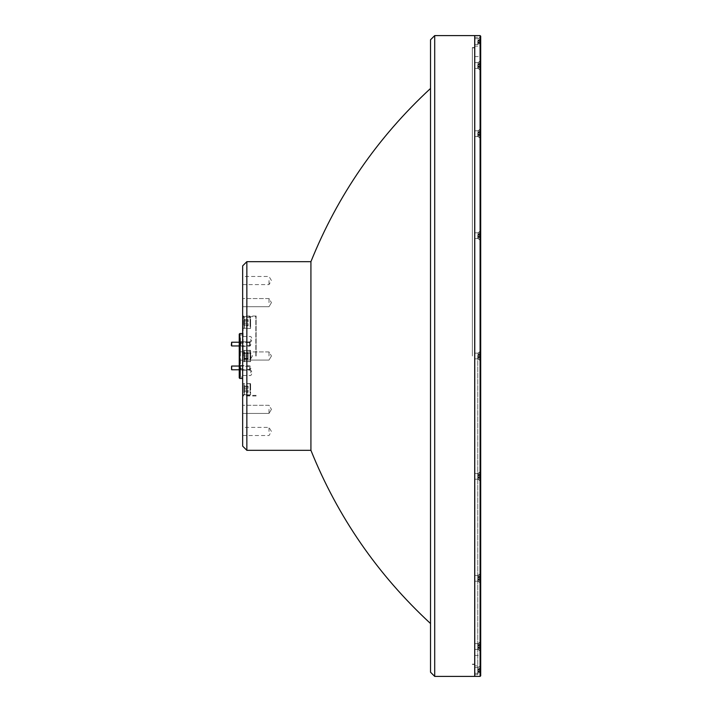 <?xml version="1.0" encoding="UTF-8"?>
<svg xmlns="http://www.w3.org/2000/svg" width="712" height="712" viewBox="0 0 712 712"><rect width="100%" height="100%" fill="white"/><g stroke="black" fill="none" stroke-linecap="round" stroke-linejoin="round"><path stroke-width="0.53" stroke-dasharray="3.56 2.67" d="M231.676 345.961L231.676 342.223M250.019 342.81L250.019 345.587L250.019 342.81M249.645 345.685L249.645 342.223L249.645 345.685M231.302 342.597L231.302 345.365M231.302 366.413L231.302 369.403M231.676 369.777L231.676 366.039M250.019 368.193L250.019 366.413L250.019 368.193M249.645 367.552L249.645 369.777L249.645 367.552M480.698 233.732L480.698 240.772L480.698 233.732M478.144 234.577L478.144 238.556L478.144 234.577M474.708 234.577L474.708 238.556L474.708 234.577M480.698 131.729L480.698 138.769L480.698 128.587L480.698 138.769L480.698 128.587L480.698 136.909L480.698 130.447L480.698 136.909L480.698 130.447L480.698 131.738L478.989 131.773L480.698 130.483L478.989 131.827L480.698 131.809L478.989 131.827L478.135 132.877L480.698 132.717L478.135 132.877L480.698 133.135L478.989 133.278L480.698 133.197L480.377 134.461L478.135 134.568L480.377 136.829L478.135 134.479L480.377 134.132L480.698 132.859L478.135 132.788L480.698 132.61L478.135 132.788L478.989 131.773L480.698 131.738M478.144 132.574L478.144 136.553L478.144 132.574M474.708 132.574L474.708 136.553L474.708 132.574M480.698 63.573L480.698 70.613L480.698 60.431L480.698 70.613L480.698 60.431L480.698 68.752L480.698 62.291L480.698 68.752L480.698 62.291L480.698 63.582L478.989 63.617L480.698 62.327L478.989 63.671L480.698 63.653L478.989 63.671L478.135 64.721L480.698 64.561L478.135 64.721L480.698 64.979L478.989 65.121L480.698 65.041L480.377 66.305L478.135 66.412L480.377 68.672L478.135 66.323L480.377 65.976L480.698 64.703L478.135 64.632L480.698 64.454L478.135 64.632L478.989 63.617L480.698 63.582M478.144 64.418L478.144 68.396L478.144 64.418M474.708 64.418L474.708 68.396L474.708 64.418M480.698 39.641L480.698 46.681L480.698 36.499L480.698 44.82L480.698 38.359L480.698 39.649L478.989 39.685L480.698 38.395M478.144 40.486L478.144 44.464L478.144 40.486M474.708 40.486L474.708 44.464L474.708 40.486M480.698 354.051L480.698 361.091L480.698 350.909L480.698 361.091L480.698 350.909L480.698 359.231L480.698 352.769L480.698 359.231L480.698 352.769L480.698 354.06L478.989 354.095L480.698 352.805L478.989 354.149L480.698 354.131L478.989 354.149L478.135 355.199L480.698 355.039L478.135 355.199L480.698 355.457L478.989 355.6L480.698 355.519L480.377 356.783L478.135 356.89L480.377 359.151L478.135 356.801L480.377 356.454L480.698 355.181L478.135 355.11L480.698 354.932L478.135 355.11L478.989 354.095L480.698 354.06M478.144 354.896L478.144 358.875L478.144 354.896M474.708 354.896L474.708 358.875L474.708 354.896M480.698 474.37L480.698 481.41L480.698 471.228L480.698 481.41L480.698 471.228L480.698 479.55L480.698 473.088L480.698 479.55L480.698 473.088L480.698 474.379L478.989 474.414L480.698 473.124L478.989 474.468L480.698 474.45L478.989 474.468L478.135 475.518L480.698 475.358L478.135 475.518L480.698 475.776L478.989 475.919L480.698 475.847L480.377 477.102L478.135 477.209L480.377 479.47L478.135 477.12L480.377 476.773L480.698 475.509L478.135 475.429L480.698 475.251L478.135 475.429L478.989 474.414L480.698 474.379M478.144 475.216L478.144 479.194L478.144 475.216M474.708 475.216L474.708 479.194L474.708 475.216M480.698 576.373L480.698 583.413L480.698 573.231L480.698 583.413L480.698 573.231L480.698 581.553L480.698 575.091L480.698 581.553L480.698 575.091L480.698 576.382L478.989 576.417L480.698 575.127L478.989 576.471L480.698 576.453L478.989 576.471L478.135 577.521L480.698 577.361L478.135 577.521L480.698 577.779L478.989 577.922L480.698 577.841L480.377 579.105L478.135 579.212L480.377 581.473L478.135 579.123L480.377 578.776L480.698 577.503L478.135 577.432L480.698 577.254L478.135 577.432L478.989 576.417L480.698 576.382M478.144 577.218L478.144 581.197L478.144 577.218M474.708 577.218L474.708 581.197L474.708 577.218M480.698 644.529L480.698 651.569L480.698 641.387L480.698 651.569L480.698 641.387L480.698 649.709L480.698 643.248L480.698 649.709L480.698 643.248L480.698 644.538L478.989 644.574L480.698 643.283L478.989 644.627L480.698 644.609L478.989 644.627L478.135 645.677L480.698 645.517L478.135 645.677L480.698 645.935L478.989 646.078L480.698 645.998L480.377 647.261L478.135 647.368L480.377 649.629L478.135 647.279L480.377 646.932L480.698 645.659L478.135 645.588L480.698 645.41L478.135 645.588L478.989 644.574L480.698 644.538M478.144 645.375L478.144 649.353L478.144 645.375M474.708 645.375L474.708 649.353L474.708 645.375M480.698 668.461L480.698 675.501L480.698 665.319L480.698 673.641L480.698 667.18L480.698 668.47L478.989 668.506L480.698 667.215M478.144 669.307L478.144 673.285L478.144 669.307M474.708 669.307L474.708 673.285L474.708 669.307M480.698 675.804L480.698 36.196M480.093 35.6L480.093 676.4M480.698 470.819L480.698 55.963L480.698 470.819M480.093 241.412L480.093 655.441L480.093 241.412M474.708 470.588L474.708 56.559L474.708 470.588M474.708 676.4L474.708 35.6M430.52 39.792L430.52 672.208M310.922 450.322L310.922 261.678M480.377 235.85L480.377 236.464L478.135 236.571L480.377 238.832L478.135 236.482L480.377 236.135L480.698 234.862L480.698 238.912L480.698 232.45L480.698 238.912L480.698 232.45L480.698 234.933L478.135 234.791L480.698 234.613L478.135 234.791L478.989 233.776L480.698 233.741L478.989 233.776L480.698 232.486L478.989 233.83L480.698 233.812L478.989 233.83L478.135 234.88L480.698 234.72L478.135 234.88L480.698 235.138L478.989 235.28L480.698 235.2L480.377 236.464L478.135 236.571L480.377 238.832L478.135 236.482L480.377 236.135L480.377 234.898L478.135 234.791L480.698 232.548L478.135 234.88L480.377 235.227L480.377 235.85M477.761 235.636L477.761 236.553L477.761 235.636M477.761 238.253L478.072 233.109L478.072 238.253L478.072 233.109L478.072 238.253L480.698 240.531L480.698 230.83L480.698 240.531L480.698 230.83L480.698 240.531L477.761 238.253M474.762 676.4L474.762 35.6M472.368 356L472.368 47.579L472.368 356M474.708 356L474.708 664.127L474.708 356M478.072 233.109L480.698 230.83L478.072 233.109M477.761 476.275L477.761 477.191L477.761 476.275M477.761 478.891L478.072 473.747L478.072 478.891L478.072 473.747L478.072 478.891L480.698 481.17L480.698 471.469L480.698 481.17L480.698 471.469L480.698 481.17L477.761 478.891M477.761 578.278L477.761 579.194L477.761 578.278M477.761 580.894L478.072 575.75L478.072 580.894L478.072 575.75L478.072 580.894L480.698 583.173L480.698 573.471L480.698 583.173L480.698 573.471L480.698 583.173L477.761 580.894M477.761 646.434L477.761 647.35L477.761 646.434M477.761 649.05L478.072 643.906L478.072 649.05L478.072 643.906L478.072 649.05L480.698 651.329L480.698 641.628L480.698 651.329L480.698 641.628L480.698 651.329L477.761 649.05M477.761 669.538L477.761 671.283L477.761 669.538L480.377 667.26L478.135 669.609L480.377 669.956L480.377 671.193L478.135 671.3L480.377 673.561L478.135 671.211L480.377 670.864L480.698 669.6M477.761 672.982L478.072 667.838L478.072 672.982L480.698 675.261L480.698 665.56L480.698 675.261M477.761 667.838L480.698 665.56M480.377 646.647L480.377 647.261L478.135 647.368L480.377 649.629L478.135 647.279L480.377 646.932L480.377 645.695L478.135 645.588L480.377 643.328L478.135 645.677L480.377 646.024L480.377 646.647M478.072 643.906L480.698 641.628L478.072 643.906M480.377 578.491L480.377 579.105L478.135 579.212L480.377 581.473L478.135 579.123L480.377 578.776L480.377 577.539L478.135 577.432L480.377 575.171L478.135 577.521L480.377 577.868L480.377 578.491M478.072 575.75L480.698 573.471L478.072 575.75M480.377 476.488L480.377 477.102L478.135 477.209L480.377 479.47L478.135 477.12L480.377 476.773L480.377 475.536L478.135 475.429L480.377 473.168L478.135 475.518L480.377 475.865L480.377 476.488M478.072 473.747L480.698 471.469L478.072 473.747M477.761 355.955L477.761 356.872L477.761 355.955M477.761 358.572L478.072 353.428L478.072 358.572L478.072 353.428L478.072 358.572L480.698 360.851L480.698 351.149L480.698 360.851L480.698 351.149L480.698 360.851L477.761 358.572M480.377 356.169L480.377 356.783L478.135 356.89L480.377 359.151L478.135 356.801L480.377 356.454L480.377 355.217L478.135 355.11L480.377 352.849L478.135 355.199L480.377 355.546L480.377 356.169M478.072 353.428L480.698 351.149L478.072 353.428M477.761 133.633L477.761 134.55L477.761 133.633M477.761 136.25L478.072 131.106L478.072 136.25L478.072 131.106L478.072 136.25L480.698 138.529L480.698 128.828L480.698 138.529L480.698 128.828L480.698 138.529L477.761 136.25M477.761 65.477L477.761 66.394L477.761 65.477M477.761 68.094L478.072 62.95L478.072 68.094L478.072 62.95L478.072 68.094L480.698 70.372L480.698 60.671L480.698 70.372L480.698 60.671L480.698 70.372L477.761 68.094M480.377 38.475L478.135 40.789L480.377 41.136L480.377 42.373L478.135 42.48L480.377 44.74L478.135 42.391L480.377 42.044L480.698 40.771M477.761 41.545L477.761 42.462L477.761 41.545M477.761 44.162L478.072 39.018L478.072 44.162L480.698 46.44L480.698 36.739L480.698 46.44M477.761 39.018L480.698 36.739M480.377 65.691L480.377 66.305L478.135 66.412L480.377 68.672L478.135 66.323L480.377 65.976L480.377 64.739L478.135 64.632L480.377 62.371L478.135 64.721L480.377 65.068L480.377 65.691M478.072 62.95L480.698 60.671L478.072 62.95M480.377 133.847L480.377 134.461L478.135 134.568L480.377 136.829L478.135 134.479L480.377 134.132L480.377 132.895L478.135 132.788L480.377 130.527L478.135 132.877L480.377 133.224L480.377 133.847M478.072 131.106L480.698 128.828L478.072 131.106M477.761 356L477.761 674.638L477.761 356M250.615 385.753L250.615 394.172L250.615 385.753M250.072 393.113L250.072 383.759L250.072 393.113M243.913 392.721L243.913 384.302L243.913 392.721M244.456 385.361L244.456 394.715L244.456 385.361M248.123 391.529L243.913 391.529L243.913 385.993L243.913 392.481L243.913 386.109L243.913 392.365L248.123 392.365L248.123 386.109L248.123 392.365M250.615 352.511L250.615 360.931L250.615 352.511M250.072 359.872L250.072 350.518L250.072 359.872M243.913 359.489L243.913 351.069L243.913 359.489M244.456 352.128L244.456 361.482L244.456 352.128M243.913 358.296L243.913 352.76L243.913 359.24L243.913 352.76L243.913 359.133L248.123 359.133L248.123 352.867L248.123 359.133L248.123 356.837L243.913 356.837L248.123 356.837L248.123 353.704L243.913 353.704L243.913 352.867L248.123 352.867L248.123 355.163L243.913 355.163L248.123 355.163L248.123 358.296L243.913 358.296L243.913 359.133L248.123 359.133L248.123 358.296L243.913 358.296M250.615 319.279L250.615 327.698L250.615 319.279M250.072 326.639L250.072 317.285L250.072 326.639M243.913 326.247L243.913 317.828L243.913 326.247M244.456 318.887L244.456 328.241L244.456 318.887M248.123 325.055L243.913 325.055L243.913 319.519L243.913 326.007L243.913 319.635L243.913 325.891L248.123 325.891L248.123 319.635L248.123 325.891M240.442 344.092L240.442 346.486L240.442 344.092M240.692 344.092L240.692 345.934L240.692 344.092M250.019 344.092L250.019 342.08L250.019 344.092M240.442 367.908L240.442 370.302L240.442 367.908M240.692 367.908L240.692 369.75L240.692 367.908M250.019 367.908L250.019 369.92L250.019 367.908M240.825 344.092L240.825 342.08L240.825 344.092M240.825 367.908L240.825 369.92L240.825 367.908M250.811 339.152L250.811 341.822L250.811 339.152M242.837 339.152L242.837 343.353L242.837 339.152M240.442 339.152L240.442 343.353L240.442 335.788L239.241 335.788L239.241 353.499L240.442 353.499L239.241 353.499L239.241 334.96L239.241 335.788L240.442 335.788L240.442 353.499L240.442 339.152M250.811 356L250.811 358.661L250.811 356M242.837 356L242.837 316.626L242.837 356M239.241 358.501L239.241 356L239.241 358.501L240.442 358.501L240.442 360.192L240.442 358.501L239.241 358.501L239.241 377.04L239.241 376.212L240.442 376.212L240.442 372.848L240.442 376.212L239.241 376.212L239.241 358.501M240.442 356L240.442 344.768L240.442 356M250.811 372.848L250.811 370.178L250.811 372.848M242.837 372.848L242.837 368.647L242.837 372.848M239.241 334.142L239.241 377.858M239.837 378.455L239.837 333.545M243.13 356L243.13 316.324L243.13 356M256.133 356L256.133 316.021L256.133 356M255.831 356L255.831 316.324L255.831 356M242.837 322.758L242.837 328.392L242.837 322.758M250.615 322.758L250.615 328.392L250.615 322.758M250.615 356L250.615 361.634L250.615 356M242.837 389.242L242.837 383.608L242.837 389.242M250.615 389.242L250.615 383.608L250.615 389.242M434.712 676.4L434.712 35.6M242.658 265.87L242.658 446.13M246.85 450.322L246.85 261.678M269.002 356L269.002 351.924L269.002 356M242.658 302.644L242.658 298.568L242.658 302.644M269.002 302.644L269.002 298.568L269.002 302.644M242.658 280.537L242.658 284.613L242.658 280.537M269.002 280.537L269.002 284.613L269.002 280.537M242.658 409.356L242.658 413.432L242.658 409.356M269.002 409.356L269.002 413.432L269.002 409.356M242.658 431.463L242.658 427.387L242.658 431.463M269.002 431.463L269.002 427.387L269.002 431.463M430.52 356L430.52 623.534L430.52 356M242.658 356L242.658 395.979L242.658 356M239.241 356L239.241 367.232L239.241 356M240.442 376.212L240.442 358.501L240.442 376.212M239.837 356L239.837 352.707L239.837 356M240.442 372.848L240.442 368.647L240.442 372.848M248.123 320.471L243.913 320.471L243.913 319.635L248.123 319.635M248.123 321.922L243.913 321.922M248.123 323.604L243.913 323.604M243.913 353.704L243.913 352.867L248.123 352.867L248.123 353.704L243.913 353.704M248.123 386.945L243.913 386.945L243.913 386.109L248.123 386.109M248.123 388.396L243.913 388.396M248.123 390.078L243.913 390.078M474.762 356L474.762 665.889L474.762 356M478.989 134.274L480.698 134.426L478.989 134.274M478.135 134.568L480.698 134.746L478.135 134.568M478.989 135.583L480.698 135.618L478.989 135.583M478.989 135.529L480.698 135.547L478.989 135.529M478.135 134.479L480.698 134.639L478.135 134.479M478.989 134.079L480.698 134.221L478.989 134.079M478.989 66.118L480.698 66.269L478.989 66.118M478.135 66.412L480.698 66.59L478.135 66.412M478.989 67.426L480.698 67.462L478.989 67.426M478.989 67.373L480.698 67.391L478.989 67.373M478.135 66.323L480.698 66.483L478.135 66.323M478.989 65.922L480.698 66.065L478.989 65.922M478.989 39.739L480.698 39.721M478.135 40.789L480.698 40.629M478.989 41.189L480.698 41.047M478.989 42.186L480.698 42.337M478.135 42.48L480.698 42.658M478.989 43.494L480.698 43.53M477.761 42.462L480.698 44.785M478.989 43.441L480.698 43.459M478.135 42.391L480.698 42.551M478.989 41.981L480.698 42.133M478.989 40.993L478.135 40.7L480.698 40.522M478.135 40.7L478.989 39.685M478.989 356.596L480.698 356.748L478.989 356.596M478.135 356.89L480.698 357.068L478.135 356.89M478.989 357.905L480.698 357.94L478.989 357.905M478.989 357.851L480.698 357.869L478.989 357.851M478.135 356.801L480.698 356.961L478.135 356.801M478.989 356.401L480.698 356.543L478.989 356.401M478.989 476.915L480.698 477.067L478.989 476.915M478.135 477.209L480.698 477.387L478.135 477.209M478.989 478.224L480.698 478.259L478.989 478.224M478.989 478.17L480.698 478.188L478.989 478.17M478.135 477.12L480.698 477.28L478.135 477.12M478.989 476.72L480.698 476.862L478.989 476.72M478.989 578.918L480.698 579.07L478.989 578.918M478.135 579.212L480.698 579.39L478.135 579.212M478.989 580.227L480.698 580.262L478.989 580.227M478.989 580.173L480.698 580.191L478.989 580.173M478.135 579.123L480.698 579.283L478.135 579.123M478.989 578.722L480.698 578.865L478.989 578.722M478.989 647.074L480.698 647.226L478.989 647.074M478.135 647.368L480.698 647.546L478.135 647.368M478.989 648.383L480.698 648.418L478.989 648.383M480.377 649.593L477.761 647.35L480.377 649.629M478.989 648.329L480.698 648.347L478.989 648.329M478.135 647.279L480.698 647.439L478.135 647.279M478.989 646.879L480.698 647.021L478.989 646.879M478.989 668.559L480.698 668.541M478.135 669.609L480.698 669.449M478.989 670.019L480.698 669.867M478.989 671.007L480.698 671.158M478.135 671.3L480.698 671.478M478.989 672.315L480.698 672.351M478.989 672.262L480.698 672.279M478.135 671.211L480.698 671.372M478.989 670.811L480.698 670.953M478.989 669.814L478.135 669.52L480.698 669.342M478.135 669.52L478.989 668.506M478.989 236.277L480.698 236.428L478.989 236.277M478.135 236.571L480.698 236.749L478.135 236.571M478.989 237.585L480.698 237.621L478.989 237.585M478.989 237.532L480.698 237.55L478.989 237.532M478.135 236.482L480.698 236.642L478.135 236.482M478.989 236.081L480.698 236.224L478.989 236.081M250.019 345.587L239.241 345.961M239.241 342.223L250.019 342.597M250.019 369.403L239.241 369.777M239.241 366.039L250.019 366.413M478.144 238.556L480.698 240.772L478.144 238.556L474.708 238.556L478.144 238.556M478.144 136.553L480.698 138.769L478.144 136.553L474.708 136.553L478.144 136.553M478.144 68.396L480.698 70.613L478.144 68.396L474.708 68.396L478.144 68.396M474.708 44.464L478.144 44.464L480.698 46.681M478.144 358.875L480.698 361.091L478.144 358.875L474.708 358.875L478.144 358.875M478.144 479.194L480.698 481.41L478.144 479.194L474.708 479.194L478.144 479.194M478.144 581.197L480.698 583.413L478.144 581.197L474.708 581.197L478.144 581.197M478.144 649.353L480.698 651.569L478.144 649.353L474.708 649.353L478.144 649.353M474.708 673.285L478.144 673.285L480.698 675.501M474.708 655.441L480.093 655.441L480.698 656.037M474.708 56.559L480.093 56.559L480.698 55.963M474.708 353.125L478.144 353.125L480.698 350.909L478.144 353.125L474.708 353.125M474.708 473.444L478.144 473.444L480.698 471.228L478.144 473.444L474.708 473.444M474.708 575.447L478.144 575.447L480.698 573.231L478.144 575.447L474.708 575.447M474.708 643.603L478.144 643.603L480.698 641.387L478.144 643.603L474.708 643.603M474.708 667.536L478.144 667.536L480.698 665.319M474.708 232.806L478.144 232.806L480.698 230.59L478.144 232.806L474.708 232.806M474.708 130.803L478.144 130.803L480.698 128.587L478.144 130.803L474.708 130.803M474.708 62.647L478.144 62.647L480.698 60.431L478.144 62.647L474.708 62.647M474.708 38.715L478.144 38.715L480.698 36.499M477.761 236.553L480.698 238.912L477.761 236.553M472.368 47.579L474.762 47.579M472.368 47.873L474.708 47.873M477.761 477.191L480.698 479.55L477.761 477.191M477.761 579.194L480.698 581.553L477.761 579.194M477.761 671.283L480.698 673.641M477.761 356.872L480.698 359.231L477.761 356.872M477.761 134.55L480.698 136.909L477.761 134.55M477.761 66.394L480.698 68.752L477.761 66.394M477.761 674.638L474.762 674.638M477.761 46.111L474.762 46.111M250.615 384.302L250.072 383.759L244.456 383.759L243.913 384.302M250.615 351.069L250.072 350.518L244.456 350.518L250.072 350.518L250.615 351.069M243.913 351.069L244.456 350.518L243.913 351.069M250.615 317.828L250.072 317.285L244.456 317.285L243.913 317.828M240.442 341.991L250.019 342.25L251.131 344.092L250.019 345.934L240.442 346.183M240.442 365.817L250.019 366.066L251.131 367.908L250.019 369.75L240.442 370.009M240.442 341.698L250.019 342.08L251.229 344.092L250.019 346.094L240.442 346.486M240.442 365.514L250.019 365.906L251.229 367.908L250.019 369.92L240.442 370.302M242.837 336.491L250.811 336.491L252.413 339.152L250.811 341.822L242.837 341.822M242.837 343.353L240.442 343.353M252.413 356L250.811 358.661L242.837 358.661L250.811 358.661L252.413 356L250.811 353.339L242.837 353.339L250.811 353.339L252.413 356M242.837 360.192L240.442 360.192L242.837 360.192M242.837 370.178L250.811 370.178L252.413 372.848L250.811 375.509L242.837 375.509M242.837 377.04L239.241 377.04M240.442 344.768L239.241 344.768M239.241 359.293L239.837 359.293M242.837 316.626L256.133 316.626M250.615 328.392L242.837 328.392M250.615 361.634L242.837 361.634L250.615 361.634M250.615 394.866L242.837 394.866M269.002 351.924L242.658 351.924L269.002 351.924L271.45 356L269.002 351.924M269.002 298.568L242.658 298.568L269.002 298.568L271.45 302.644L269.002 298.568M242.658 284.613L269.002 284.613L271.45 280.537L269.002 276.47L242.658 276.47M269.002 405.288L242.658 405.288L269.002 405.288L271.45 409.356L269.002 405.288M242.658 435.53L269.002 435.53L271.45 431.463L269.002 427.387L242.658 427.387M256.133 316.021L242.658 316.021M244.456 361.482L250.072 361.482L250.615 360.931L250.072 361.482L244.456 361.482L243.913 360.931L244.456 361.482M256.133 395.979L242.658 395.979M271.45 409.356L269.002 413.432L242.658 413.432L269.002 413.432L271.45 409.356M271.45 356L269.002 360.076L242.658 360.076L269.002 360.076L271.45 356M271.45 302.644L269.002 306.712L242.658 306.712L269.002 306.712L271.45 302.644M256.133 395.374L242.837 395.374M250.615 350.366L242.837 350.366L250.615 350.366M250.615 383.608L242.837 383.608M250.615 317.134L242.837 317.134M239.241 352.707L239.837 352.707M240.442 367.232L239.241 367.232M242.837 351.808L240.442 351.808L242.837 351.808M242.837 368.647L240.442 368.647M242.837 334.96L239.241 334.96M243.913 327.698L244.456 328.241L250.072 328.241L250.615 327.698M243.913 394.172L244.456 394.715L250.072 394.715L250.615 394.172M477.761 665.889L474.762 665.889M477.761 37.362L474.762 37.362M480.377 130.527L477.761 132.806L480.377 130.527M480.377 62.371L477.761 64.65L480.377 62.371M477.761 40.718L480.698 38.359M480.377 352.849L477.761 355.128L480.377 352.849M480.377 473.168L477.761 475.447L480.377 473.168M480.377 575.171L477.761 577.45L480.377 575.171M480.377 643.328L477.761 645.606L480.377 643.328M480.377 232.53L477.761 234.809L480.377 232.53M472.368 664.127L474.708 664.127M472.368 664.421L474.762 664.421"/><path stroke-width="1.07" d="M231.302 345.365L231.676 342.223L231.676 345.961L239.241 345.961M231.676 369.777L231.676 366.039L231.676 369.777L239.241 369.777M480.093 35.6L480.698 36.196L480.698 675.804L480.093 676.4L480.093 35.6L474.708 35.6L474.708 676.4L480.093 676.4M310.922 261.678L310.922 450.322L246.85 450.322L246.85 261.678L310.922 261.678C337.719 195.168 377.591 137.425 430.52 88.466M239.837 378.455L239.241 377.858L239.241 334.142L239.837 333.545L239.837 378.455L242.658 378.455M434.712 676.4L430.52 672.208L430.52 39.792L434.712 35.6L434.712 676.4L474.762 676.4L474.762 35.6L434.712 35.6M246.85 450.322L242.658 446.13L242.658 265.87L246.85 261.678M231.676 342.223L239.241 342.223M231.676 366.039L239.241 366.039M242.658 333.545L239.837 333.545M430.52 623.534C377.591 574.575 337.719 516.832 310.922 450.322"/></g></svg>
